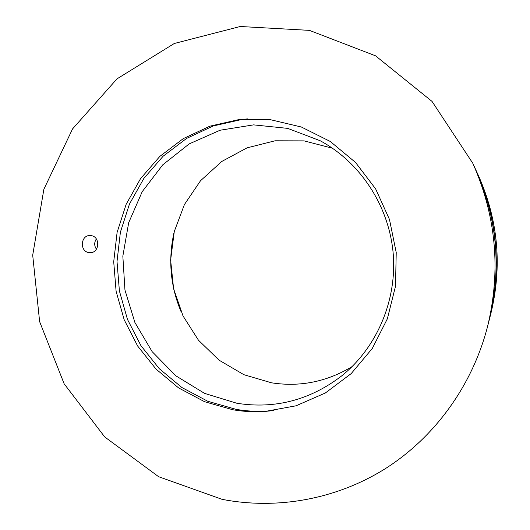 <?xml version="1.0" encoding="UTF-8"?>
<svg xmlns="http://www.w3.org/2000/svg" width="530" height="530" viewBox="0 0 530 530"><rect width="100%" height="100%" fill="white"/><g stroke="black" fill="none" stroke-linecap="round" stroke-linejoin="round"><path stroke-width="0.79" d="M90.968 235.605C100.415 236.406 99.726 252.883 90.259 252.664L89.08 252.598C79.473 251.717 80.487 234.956 90.12 235.539L90.968 235.605M232.842 409.756L204.547 401.7L178.597 387.914L156.012 369.079L137.648 346.03L124.179 319.742L116.103 291.288L113.711 261.793L117.097 232.412L126.153 204.302L140.569 178.61L159.841 156.396L183.254 138.635L209.9 126.166L238.712 119.634L270.287 119.661L301.351 127.008L330.289 141.477L355.524 162.445L375.644 188.905L389.484 219.48L396.228 252.545L395.499 286.279L387.35 318.835L372.285 348.462L351.198 373.604L325.314 393.008L296.065 405.794L265.007 411.466C254.181 412.154 243.462 411.585 232.842 409.756M487.52 326.672L489.17 320.213C501.738 268.385 497.206 218.095 475.576 169.348L472.806 163.293L432.036 101.409L375.545 55.822L309.414 30.369L240.242 26.5L174.304 43.486L117.004 78.857L72.544 128.936L43.864 189.309L32.701 255.188L39.631 321.65L64.15 383.806L104.708 436.945L158.622 476.702L222.103 499.353C276.64 509.873 335.735 499.651 385.164 468.765C434.348 437.588 472.17 386.105 487.52 326.672C501.128 270.545 496.219 216.081 472.806 163.293M236.89 403.264L204.613 393.399L175.834 375.803L152.17 351.675L134.911 322.518L124.954 290.056L122.841 256.142L128.684 222.706L142.219 191.661L162.743 164.843L189.184 143.902L220.069 130.234L253.592 124.875L287.697 128.379L320.18 140.742C360.221 162.326 388.801 205.62 393.127 252.823C397.308 300.033 376.929 347.74 341.38 376.134C309.758 400.183 274.924 409.226 236.89 403.264M332.522 148.261L304.121 140.881L275.063 140.794L247.079 147.844L221.772 161.464L200.506 180.763L184.413 204.56L174.284 231.497L170.627 260.071L173.595 288.744L183.035 315.959L198.478 340.233L219.122 360.208L243.906 374.703L271.493 382.806C300.02 387.218 326.917 381.792 352.185 366.528M247.689 118.892L242.058 119.429L213.239 125.961L186.586 138.423L163.167 156.171L143.888 178.371L129.466 204.05L120.403 232.14L117.011 261.502L119.402 290.983L127.478 319.418L140.947 345.686L159.318 368.721L181.909 387.543L207.866 401.316L236.161 409.365C246.781 411.187 257.507 411.757 268.332 411.068L273.97 410.584M173.886 233.147C168.07 259.958 170.415 286.028 180.935 311.362M475.874 169.991L476.165 170.633C497.412 218.526 501.864 267.928 489.515 318.848L489.342 319.53M489.515 318.848L490.879 313.495C502.367 266.139 498.226 220.195 478.464 175.655L476.165 170.633M96.427 249.206C94.168 245.794 94.141 242.376 96.341 238.951M265.007 411.466L268.332 411.068M238.712 119.634L242.058 119.429"/></g></svg>
